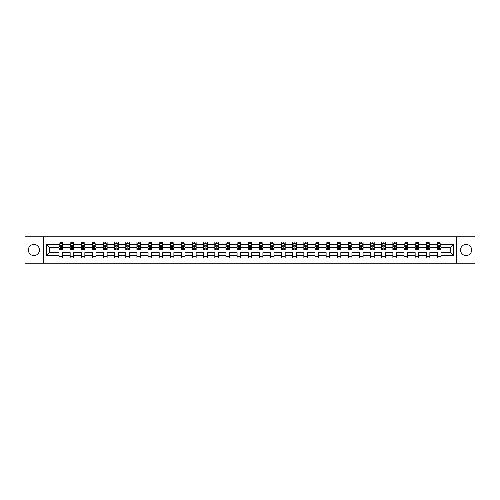 <?xml version="1.0" encoding="UTF-8"?>
<svg xmlns="http://www.w3.org/2000/svg" width="500" height="500" viewBox="0 0 500 500"><rect width="100%" height="100%" fill="white"/><g stroke="black" fill="none" stroke-linecap="round" stroke-linejoin="round"><path stroke-width="0.75" d="M466.081 244.438A5.562 5.562 0 0 0 460.519 250A5.562 5.562 0 0 0 466.081 255.562A5.562 5.562 0 0 0 471.65 250A5.562 5.562 0 0 0 466.081 244.438M33.919 244.438A5.562 5.562 0 0 0 28.35 250A5.562 5.562 0 0 0 33.919 255.562A5.562 5.562 0 0 0 39.481 250A5.562 5.562 0 0 0 33.919 244.438M456.344 236.8L25 236.8L25 263.2L475 263.2L475 236.8L456.344 236.8L456.344 263.2M440.969 255.637L440.969 252.638L450.6 252.638L453.6 255.637L440.969 255.637L440.969 258.025L437.406 258.025L437.406 255.637L429.844 255.637L429.844 258.025L426.275 258.025L426.275 255.637L418.713 255.637L418.713 258.025L415.15 258.025L415.15 255.637L407.587 255.637L407.587 258.025L404.019 258.025L404.019 255.637L396.456 255.637L396.456 258.025L392.887 258.025L392.887 255.637L385.331 255.637L385.331 258.025L381.763 258.025L381.763 255.637L374.2 255.637L374.2 258.025L370.631 258.025L370.631 255.637L363.069 255.637L363.069 258.025L359.506 258.025L359.506 255.637L351.944 255.637L351.944 258.025L348.375 258.025L348.375 255.637L340.812 255.637L340.812 258.025L337.244 258.025L337.244 255.637L329.688 255.637L329.688 258.025L326.119 258.025L326.119 255.637L318.556 255.637L318.556 258.025L314.988 258.025L314.988 255.637L307.425 255.637L307.425 258.025L303.863 258.025L303.863 255.637L296.3 255.637L296.3 258.025L292.731 258.025L292.731 255.637L285.169 255.637L285.169 258.025L281.6 258.025L281.6 255.637L274.044 255.637L274.044 258.025L270.475 258.025L270.475 255.637L262.913 255.637L262.913 258.025L259.344 258.025L259.344 255.637L251.781 255.637L251.781 258.025L248.219 258.025L248.219 255.637L240.656 255.637L240.656 258.025L237.087 258.025L237.087 255.637L229.525 255.637L229.525 258.025L225.956 258.025L225.956 255.637L218.4 255.637L218.4 258.025L214.831 258.025L214.831 255.637L207.269 255.637L207.269 258.025L203.7 258.025L203.7 255.637L196.137 255.637L196.137 258.025L192.575 258.025L192.575 255.637L185.012 255.637L185.012 258.025L181.444 258.025L181.444 255.637L173.881 255.637L173.881 258.025L170.312 258.025L170.312 255.637L162.756 255.637L162.756 258.025L159.188 258.025L159.188 255.637L151.625 255.637L151.625 258.025L148.056 258.025L148.056 255.637L140.494 255.637L140.494 258.025L136.931 258.025L136.931 255.637L129.369 255.637L129.369 258.025L125.8 258.025L125.8 255.637L118.238 255.637L118.238 258.025L114.669 258.025L114.669 255.637L107.112 255.637L107.112 258.025L103.544 258.025L103.544 255.637L95.981 255.637L95.981 258.025L92.413 258.025L92.413 255.637L84.85 255.637L84.85 258.025L81.287 258.025L81.287 255.637L73.725 255.637L73.725 258.025L70.156 258.025L70.156 255.637L62.594 255.637L62.594 258.025L59.031 258.025L59.031 255.637L46.4 255.637L46.4 244.363L59.031 244.363L59.031 241.975L62.594 241.975L62.594 244.363L70.156 244.363L70.156 241.975L73.725 241.975L73.725 244.363L81.287 244.363L81.287 241.975L84.85 241.975L84.85 244.363L92.413 244.363L92.413 241.975L95.981 241.975L95.981 244.363L103.544 244.363L103.544 241.975L107.112 241.975L107.112 244.363L114.669 244.363L114.669 241.975L118.238 241.975L118.238 244.363L125.8 244.363L125.8 241.975L129.369 241.975L129.369 244.363L136.931 244.363L136.931 241.975L140.494 241.975L140.494 244.363L148.056 244.363L148.056 241.975L151.625 241.975L151.625 244.363L159.188 244.363L159.188 241.975L162.756 241.975L162.756 244.363L170.312 244.363L170.312 241.975L173.881 241.975L173.881 244.363L181.444 244.363L181.444 241.975L185.012 241.975L185.012 244.363L192.575 244.363L192.575 241.975L196.137 241.975L196.137 244.363L203.7 244.363L203.7 241.975L207.269 241.975L207.269 244.363L214.831 244.363L214.831 241.975L218.4 241.975L218.4 244.363L225.956 244.363L225.956 241.975L229.525 241.975L229.525 244.363L237.087 244.363L237.087 241.975L240.656 241.975L240.656 244.363L248.219 244.363L248.219 241.975L251.781 241.975L251.781 244.363L259.344 244.363L259.344 241.975L262.913 241.975L262.913 244.363L270.475 244.363L270.475 241.975L274.044 241.975L274.044 244.363L281.6 244.363L281.6 241.975L285.169 241.975L285.169 244.363L292.731 244.363L292.731 241.975L296.3 241.975L296.3 244.363L303.863 244.363L303.863 241.975L307.425 241.975L307.425 244.363L314.988 244.363L314.988 241.975L318.556 241.975L318.556 244.363L326.119 244.363L326.119 241.975L329.688 241.975L329.688 244.363L337.244 244.363L337.244 241.975L340.812 241.975L340.812 244.363L348.375 244.363L348.375 241.975L351.944 241.975L351.944 244.363L359.506 244.363L359.506 241.975L363.069 241.975L363.069 244.363L370.631 244.363L370.631 241.975L374.2 241.975L374.2 244.363L381.763 244.363L381.763 241.975L385.331 241.975L385.331 244.363L392.887 244.363L392.887 241.975L396.456 241.975L396.456 244.363L404.019 244.363L404.019 241.975L407.587 241.975L407.587 244.363L415.15 244.363L415.15 241.975L418.713 241.975L418.713 244.363L426.275 244.363L426.275 241.975L429.844 241.975L429.844 244.363L437.406 244.363L437.406 241.975L440.969 241.975L440.969 244.363L453.6 244.363L453.6 255.637M43.656 263.2L43.656 236.8M437.406 244.363L437.406 247.362L429.844 247.362L429.844 244.363M429.844 255.637L429.844 252.638L437.406 252.638L437.406 255.637M426.275 244.363L426.275 247.362L418.713 247.362L418.713 244.363M418.713 255.637L418.713 252.638L426.275 252.638L426.275 255.637M415.15 244.363L415.15 247.362L407.587 247.362L407.587 244.363M407.587 255.637L407.587 252.638L415.15 252.638L415.15 255.637M404.019 244.363L404.019 247.362L396.456 247.362L396.456 244.363M396.456 255.637L396.456 252.638L404.019 252.638L404.019 255.637M392.887 244.363L392.887 247.362L385.331 247.362L385.331 244.363M385.331 255.637L385.331 252.638L392.887 252.638L392.887 255.637M381.763 244.363L381.763 247.362L374.2 247.362L374.2 244.363M374.2 255.637L374.2 252.638L381.763 252.638L381.763 255.637M370.631 244.363L370.631 247.362L363.069 247.362L363.069 244.363M363.069 255.637L363.069 252.638L370.631 252.638L370.631 255.637M359.506 244.363L359.506 247.362L351.944 247.362L351.944 244.363M351.944 255.637L351.944 252.638L359.506 252.638L359.506 255.637M348.375 244.363L348.375 247.362L340.812 247.362L340.812 244.363M340.812 255.637L340.812 252.638L348.375 252.638L348.375 255.637M337.244 244.363L337.244 247.362L329.688 247.362L329.688 244.363M329.688 255.637L329.688 252.638L337.244 252.638L337.244 255.637M326.119 244.363L326.119 247.362L318.556 247.362L318.556 244.363M318.556 255.637L318.556 252.638L326.119 252.638L326.119 255.637M314.988 244.363L314.988 247.362L307.425 247.362L307.425 244.363M307.425 255.637L307.425 252.638L314.988 252.638L314.988 255.637M303.863 244.363L303.863 247.362L296.3 247.362L296.3 244.363M296.3 255.637L296.3 252.638L303.863 252.638L303.863 255.637M292.731 244.363L292.731 247.362L285.169 247.362L285.169 244.363M285.169 255.637L285.169 252.638L292.731 252.638L292.731 255.637M281.6 244.363L281.6 247.362L274.044 247.362L274.044 244.363M274.044 255.637L274.044 252.638L281.6 252.638L281.6 255.637M270.475 244.363L270.475 247.362L262.913 247.362L262.913 244.363M262.913 255.637L262.913 252.638L270.475 252.638L270.475 255.637M259.344 244.363L259.344 247.362L251.781 247.362L251.781 244.363M251.781 255.637L251.781 252.638L259.344 252.638L259.344 255.637M248.219 244.363L248.219 247.362L240.656 247.362L240.656 244.363M240.656 255.637L240.656 252.638L248.219 252.638L248.219 255.637M237.087 244.363L237.087 247.362L229.525 247.362L229.525 244.363M229.525 255.637L229.525 252.638L237.087 252.638L237.087 255.637M225.956 244.363L225.956 247.362L218.4 247.362L218.4 244.363M218.4 255.637L218.4 252.638L225.956 252.638L225.956 255.637M214.831 244.363L214.831 247.362L207.269 247.362L207.269 244.363M207.269 255.637L207.269 252.638L214.831 252.638L214.831 255.637M203.7 244.363L203.7 247.362L196.137 247.362L196.137 244.363M196.137 255.637L196.137 252.638L203.7 252.638L203.7 255.637M192.575 244.363L192.575 247.362L185.012 247.362L185.012 244.363M185.012 255.637L185.012 252.638L192.575 252.638L192.575 255.637M181.444 244.363L181.444 247.362L173.881 247.362L173.881 244.363M173.881 255.637L173.881 252.638L181.444 252.638L181.444 255.637M170.312 244.363L170.312 247.362L162.756 247.362L162.756 244.363M162.756 255.637L162.756 252.638L170.312 252.638L170.312 255.637M159.188 244.363L159.188 247.362L151.625 247.362L151.625 244.363M151.625 255.637L151.625 252.638L159.188 252.638L159.188 255.637M148.056 244.363L148.056 247.362L140.494 247.362L140.494 244.363M140.494 255.637L140.494 252.638L148.056 252.638L148.056 255.637M136.931 244.363L136.931 247.362L129.369 247.362L129.369 244.363M129.369 255.637L129.369 252.638L136.931 252.638L136.931 255.637M125.8 244.363L125.8 247.362L118.238 247.362L118.238 244.363M118.238 255.637L118.238 252.638L125.8 252.638L125.8 255.637M114.669 244.363L114.669 247.362L107.112 247.362L107.112 244.363M107.112 255.637L107.112 252.638L114.669 252.638L114.669 255.637M103.544 244.363L103.544 247.362L95.981 247.362L95.981 244.363M95.981 255.637L95.981 252.638L103.544 252.638L103.544 255.637M92.413 244.363L92.413 247.362L84.85 247.362L84.85 244.363M84.85 255.637L84.85 252.638L92.413 252.638L92.413 255.637M81.287 244.363L81.287 247.362L73.725 247.362L73.725 244.363M73.725 255.637L73.725 252.638L81.287 252.638L81.287 255.637M70.156 244.363L70.156 247.362L62.594 247.362L62.594 244.363M62.594 255.637L62.594 252.638L70.156 252.638L70.156 255.637M59.031 244.363L59.031 247.362L49.4 247.362L49.4 252.638L59.031 252.638L59.031 255.637M46.4 244.363L49.4 247.362M450.6 252.638L450.6 247.362L440.969 247.362L440.969 244.363M438.762 243.756L439.619 243.756M427.631 243.756L428.488 243.756M416.5 243.756L417.356 243.756M405.375 243.756L406.231 243.756M394.244 243.756L395.1 243.756M383.119 243.756L383.975 243.756M371.987 243.756L372.844 243.756M360.856 243.756L361.712 243.756M349.731 243.756L350.588 243.756M338.6 243.756L339.456 243.756M327.475 243.756L328.331 243.756M316.344 243.756L317.2 243.756M305.212 243.756L306.069 243.756M294.088 243.756L294.944 243.756M282.956 243.756L283.812 243.756M271.831 243.756L272.688 243.756M260.7 243.756L261.556 243.756M249.575 243.756L250.425 243.756M238.444 243.756L239.3 243.756M227.312 243.756L228.169 243.756M216.188 243.756L217.044 243.756M205.056 243.756L205.912 243.756M193.931 243.756L194.788 243.756M182.8 243.756L183.656 243.756M171.669 243.756L172.525 243.756M160.544 243.756L161.4 243.756M149.412 243.756L150.269 243.756M138.287 243.756L139.144 243.756M127.156 243.756L128.012 243.756M116.025 243.756L116.881 243.756M104.9 243.756L105.756 243.756M93.769 243.756L94.625 243.756M82.644 243.756L83.5 243.756M71.513 243.756L72.369 243.756M60.381 243.756L61.238 243.756M59.031 256.244L62.594 256.244M70.156 256.244L73.725 256.244M81.287 256.244L84.85 256.244M92.413 256.244L95.981 256.244M103.544 256.244L107.112 256.244M114.669 256.244L118.238 256.244M125.8 256.244L129.369 256.244M136.931 256.244L140.494 256.244M148.056 256.244L151.625 256.244M159.188 256.244L162.756 256.244M170.312 256.244L173.881 256.244M181.444 256.244L185.012 256.244M192.575 256.244L196.137 256.244M203.7 256.244L207.269 256.244M214.831 256.244L218.4 256.244M225.956 256.244L229.525 256.244M237.087 256.244L240.656 256.244M248.219 256.244L251.781 256.244M259.344 256.244L262.913 256.244M270.475 256.244L274.044 256.244M281.6 256.244L285.169 256.244M292.731 256.244L296.3 256.244M303.863 256.244L307.425 256.244M314.988 256.244L318.556 256.244M326.119 256.244L329.688 256.244M337.244 256.244L340.812 256.244M348.375 256.244L351.944 256.244M359.506 256.244L363.069 256.244M370.631 256.244L374.2 256.244M381.763 256.244L385.331 256.244M392.887 256.244L396.456 256.244M404.019 256.244L407.587 256.244M415.15 256.244L418.713 256.244M426.275 256.244L429.844 256.244M437.406 256.244L440.969 256.244M49.4 252.638L46.4 255.637M453.6 244.363L450.6 247.362M61.238 242.9L60.381 242.9M59.7 243.881L59.031 243.881L59.031 241.975L60.381 241.975L60.381 243.794M59.031 248.675L59.031 249.575L60.381 249.575L60.381 248.675L59.031 248.675L59.031 247.362M62.594 247.362L62.594 249.575L61.238 249.575L61.238 245.756L60.381 245.756L60.381 248.675M61.925 243.881L62.594 243.881L62.594 241.975L61.238 241.975L61.238 243.794M62.594 245.219L61.881 243.794L59.744 243.794L59.031 245.219M72.369 242.9L71.513 242.9M70.825 243.881L70.156 243.881L70.156 241.975L71.513 241.975L71.513 243.794M70.156 248.675L70.156 249.575L71.513 249.575L71.513 248.675L70.156 248.675L70.156 247.362M73.725 247.362L73.725 249.575L72.369 249.575L72.369 245.756L71.513 245.756L71.513 248.675M73.056 243.881L73.725 243.881L73.725 241.975L72.369 241.975L72.369 243.794M73.725 245.219L73.012 243.794L70.869 243.794L70.156 245.219M83.5 242.9L82.644 242.9M81.956 243.881L81.287 243.881L81.287 241.975L82.644 241.975L82.644 243.794M81.287 248.675L81.287 249.575L82.644 249.575L82.644 248.675L81.287 248.675L81.287 247.362M84.85 247.362L84.85 249.575L83.5 249.575L83.5 245.756L82.644 245.756L82.644 248.675M84.181 243.881L84.85 243.881L84.85 241.975L83.5 241.975L83.5 243.794M84.85 245.219L84.138 243.794L82 243.794L81.287 245.219M94.625 242.9L93.769 242.9M93.088 243.881L92.413 243.881L92.413 241.975L93.769 241.975L93.769 243.794M92.413 248.675L92.413 249.575L93.769 249.575L93.769 248.675L92.413 248.675L92.413 247.362M95.981 247.362L95.981 249.575L94.625 249.575L94.625 245.756L93.769 245.756L93.769 248.675M95.312 243.881L95.981 243.881L95.981 241.975L94.625 241.975L94.625 243.794M95.981 245.219L95.269 243.794L93.125 243.794L92.413 245.219M105.756 242.9L104.9 242.9M104.213 243.881L103.544 243.881L103.544 241.975L104.9 241.975L104.9 243.794M103.544 248.675L103.544 249.575L104.9 249.575L104.9 248.675L103.544 248.675L103.544 247.362M107.112 247.362L107.112 249.575L105.756 249.575L105.756 245.756L104.9 245.756L104.9 248.675M106.438 243.881L107.112 243.881L107.112 241.975L105.756 241.975L105.756 243.794M107.112 245.219L106.394 243.794L104.256 243.794L103.544 245.219M116.881 242.9L116.025 242.9M115.344 243.881L114.669 243.881L114.669 241.975L116.025 241.975L116.025 243.794M114.669 248.675L114.669 249.575L116.025 249.575L116.025 248.675L114.669 248.675L114.669 247.362M118.238 247.362L118.238 249.575L116.881 249.575L116.881 245.756L116.025 245.756L116.025 248.675M117.569 243.881L118.238 243.881L118.238 241.975L116.881 241.975L116.881 243.794M118.238 245.219L117.525 243.794L115.388 243.794L114.669 245.219M128.012 242.9L127.156 242.9M126.469 243.881L125.8 243.881L125.8 241.975L127.156 241.975L127.156 243.794M125.8 248.675L125.8 249.575L127.156 249.575L127.156 248.675L125.8 248.675L125.8 247.362M129.369 247.362L129.369 249.575L128.012 249.575L128.012 245.756L127.156 245.756L127.156 248.675M128.7 243.881L129.369 243.881L129.369 241.975L128.012 241.975L128.012 243.794M129.369 245.219L128.656 243.794L126.512 243.794L125.8 245.219M139.144 242.9L138.287 242.9M137.6 243.881L136.931 243.881L136.931 241.975L138.287 241.975L138.287 243.794M136.931 248.675L136.931 249.575L138.287 249.575L138.287 248.675L136.931 248.675L136.931 247.362M140.494 247.362L140.494 249.575L139.144 249.575L139.144 245.756L138.287 245.756L138.287 248.675M139.825 243.881L140.494 243.881L140.494 241.975L139.144 241.975L139.144 243.794M140.494 245.219L139.781 243.794L137.644 243.794L136.931 245.219M150.269 242.9L149.412 242.9M148.731 243.881L148.056 243.881L148.056 241.975L149.412 241.975L149.412 243.794M148.056 248.675L148.056 249.575L149.412 249.575L149.412 248.675L148.056 248.675L148.056 247.362M151.625 247.362L151.625 249.575L150.269 249.575L150.269 245.756L149.412 245.756L149.412 248.675M150.956 243.881L151.625 243.881L151.625 241.975L150.269 241.975L150.269 243.794M151.625 245.219L150.912 243.794L148.769 243.794L148.056 245.219M161.4 242.9L160.544 242.9M159.856 243.881L159.188 243.881L159.188 241.975L160.544 241.975L160.544 243.794M159.188 248.675L159.188 249.575L160.544 249.575L160.544 248.675L159.188 248.675L159.188 247.362M162.756 247.362L162.756 249.575L161.4 249.575L161.4 245.756L160.544 245.756L160.544 248.675M162.081 243.881L162.756 243.881L162.756 241.975L161.4 241.975L161.4 243.794M162.756 245.219L162.037 243.794L159.9 243.794L159.188 245.219M172.525 242.9L171.669 242.9M170.987 243.881L170.312 243.881L170.312 241.975L171.669 241.975L171.669 243.794M170.312 248.675L170.312 249.575L171.669 249.575L171.669 248.675L170.312 248.675L170.312 247.362M173.881 247.362L173.881 249.575L172.525 249.575L172.525 245.756L171.669 245.756L171.669 248.675M173.212 243.881L173.881 243.881L173.881 241.975L172.525 241.975L172.525 243.794M173.881 245.219L173.169 243.794L171.031 243.794L170.312 245.219M183.656 242.9L182.8 242.9M182.113 243.881L181.444 243.881L181.444 241.975L182.8 241.975L182.8 243.794M181.444 248.675L181.444 249.575L182.8 249.575L182.8 248.675L181.444 248.675L181.444 247.362M185.012 247.362L185.012 249.575L183.656 249.575L183.656 245.756L182.8 245.756L182.8 248.675M184.338 243.881L185.012 243.881L185.012 241.975L183.656 241.975L183.656 243.794M185.012 245.219L184.3 243.794L182.156 243.794L181.444 245.219M194.788 242.9L193.931 242.9M193.244 243.881L192.575 243.881L192.575 241.975L193.931 241.975L193.931 243.794M192.575 248.675L192.575 249.575L193.931 249.575L193.931 248.675L192.575 248.675L192.575 247.362M196.137 247.362L196.137 249.575L194.788 249.575L194.788 245.756L193.931 245.756L193.931 248.675M195.469 243.881L196.137 243.881L196.137 241.975L194.788 241.975L194.788 243.794M196.137 245.219L195.425 243.794L193.287 243.794L192.575 245.219M205.912 242.9L205.056 242.9M204.375 243.881L203.7 243.881L203.7 241.975L205.056 241.975L205.056 243.794M203.7 248.675L203.7 249.575L205.056 249.575L205.056 248.675L203.7 248.675L203.7 247.362M207.269 247.362L207.269 249.575L205.912 249.575L205.912 245.756L205.056 245.756L205.056 248.675M206.6 243.881L207.269 243.881L207.269 241.975L205.912 241.975L205.912 243.794M207.269 245.219L206.556 243.794L204.412 243.794L203.7 245.219M217.044 242.9L216.188 242.9M215.5 243.881L214.831 243.881L214.831 241.975L216.188 241.975L216.188 243.794M214.831 248.675L214.831 249.575L216.188 249.575L216.188 248.675L214.831 248.675L214.831 247.362M218.4 247.362L218.4 249.575L217.044 249.575L217.044 245.756L216.188 245.756L216.188 248.675M217.725 243.881L218.4 243.881L218.4 241.975L217.044 241.975L217.044 243.794M218.4 245.219L217.681 243.794L215.544 243.794L214.831 245.219M228.169 242.9L227.312 242.9M226.631 243.881L225.956 243.881L225.956 241.975L227.312 241.975L227.312 243.794M225.956 248.675L225.956 249.575L227.312 249.575L227.312 248.675L225.956 248.675L225.956 247.362M229.525 247.362L229.525 249.575L228.169 249.575L228.169 245.756L227.312 245.756L227.312 248.675M228.856 243.881L229.525 243.881L229.525 241.975L228.169 241.975L228.169 243.794M229.525 245.219L228.812 243.794L226.675 243.794L225.956 245.219M239.3 242.9L238.444 242.9M237.756 243.881L237.087 243.881L237.087 241.975L238.444 241.975L238.444 243.794M237.087 248.675L237.087 249.575L238.444 249.575L238.444 248.675L237.087 248.675L237.087 247.362M240.656 247.362L240.656 249.575L239.3 249.575L239.3 245.756L238.444 245.756L238.444 248.675M239.981 243.881L240.656 243.881L240.656 241.975L239.3 241.975L239.3 243.794M240.656 245.219L239.944 243.794L237.8 243.794L237.087 245.219M250.425 242.9L249.575 242.9M248.888 243.881L248.219 243.881L248.219 241.975L249.575 241.975L249.575 243.794M248.219 248.675L248.219 249.575L249.575 249.575L249.575 248.675L248.219 248.675L248.219 247.362M251.781 247.362L251.781 249.575L250.425 249.575L250.425 245.756L249.575 245.756L249.575 248.675M251.112 243.881L251.781 243.881L251.781 241.975L250.425 241.975L250.425 243.794M251.781 245.219L251.069 243.794L248.931 243.794L248.219 245.219M261.556 242.9L260.7 242.9M260.019 243.881L259.344 243.881L259.344 241.975L260.7 241.975L260.7 243.794M259.344 248.675L259.344 249.575L260.7 249.575L260.7 248.675L259.344 248.675L259.344 247.362M262.913 247.362L262.913 249.575L261.556 249.575L261.556 245.756L260.7 245.756L260.7 248.675M262.244 243.881L262.913 243.881L262.913 241.975L261.556 241.975L261.556 243.794M262.913 245.219L262.2 243.794L260.056 243.794L259.344 245.219M272.688 242.9L271.831 242.9M271.144 243.881L270.475 243.881L270.475 241.975L271.831 241.975L271.831 243.794M270.475 248.675L270.475 249.575L271.831 249.575L271.831 248.675L270.475 248.675L270.475 247.362M274.044 247.362L274.044 249.575L272.688 249.575L272.688 245.756L271.831 245.756L271.831 248.675M273.369 243.881L274.044 243.881L274.044 241.975L272.688 241.975L272.688 243.794M274.044 245.219L273.325 243.794L271.188 243.794L270.475 245.219M283.812 242.9L282.956 242.9M282.275 243.881L281.6 243.881L281.6 241.975L282.956 241.975L282.956 243.794M281.6 248.675L281.6 249.575L282.956 249.575L282.956 248.675L281.6 248.675L281.6 247.362M285.169 247.362L285.169 249.575L283.812 249.575L283.812 245.756L282.956 245.756L282.956 248.675M284.5 243.881L285.169 243.881L285.169 241.975L283.812 241.975L283.812 243.794M285.169 245.219L284.456 243.794L282.319 243.794L281.6 245.219M294.944 242.9L294.088 242.9M293.4 243.881L292.731 243.881L292.731 241.975L294.088 241.975L294.088 243.794M292.731 248.675L292.731 249.575L294.088 249.575L294.088 248.675L292.731 248.675L292.731 247.362M296.3 247.362L296.3 249.575L294.944 249.575L294.944 245.756L294.088 245.756L294.088 248.675M295.625 243.881L296.3 243.881L296.3 241.975L294.944 241.975L294.944 243.794M296.3 245.219L295.587 243.794L293.444 243.794L292.731 245.219M306.069 242.9L305.212 242.9M304.531 243.881L303.863 243.881L303.863 241.975L305.212 241.975L305.212 243.794M303.863 248.675L303.863 249.575L305.212 249.575L305.212 248.675L303.863 248.675L303.863 247.362M307.425 247.362L307.425 249.575L306.069 249.575L306.069 245.756L305.212 245.756L305.212 248.675M306.756 243.881L307.425 243.881L307.425 241.975L306.069 241.975L306.069 243.794M307.425 245.219L306.712 243.794L304.575 243.794L303.863 245.219M317.2 242.9L316.344 242.9M315.663 243.881L314.988 243.881L314.988 241.975L316.344 241.975L316.344 243.794M314.988 248.675L314.988 249.575L316.344 249.575L316.344 248.675L314.988 248.675L314.988 247.362M318.556 247.362L318.556 249.575L317.2 249.575L317.2 245.756L316.344 245.756L316.344 248.675M317.887 243.881L318.556 243.881L318.556 241.975L317.2 241.975L317.2 243.794M318.556 245.219L317.844 243.794L315.7 243.794L314.988 245.219M328.331 242.9L327.475 242.9M326.788 243.881L326.119 243.881L326.119 241.975L327.475 241.975L327.475 243.794M326.119 248.675L326.119 249.575L327.475 249.575L327.475 248.675L326.119 248.675L326.119 247.362M329.688 247.362L329.688 249.575L328.331 249.575L328.331 245.756L327.475 245.756L327.475 248.675M329.012 243.881L329.688 243.881L329.688 241.975L328.331 241.975L328.331 243.794M329.688 245.219L328.969 243.794L326.831 243.794L326.119 245.219M339.456 242.9L338.6 242.9M337.919 243.881L337.244 243.881L337.244 241.975L338.6 241.975L338.6 243.794M337.244 248.675L337.244 249.575L338.6 249.575L338.6 248.675L337.244 248.675L337.244 247.362M340.812 247.362L340.812 249.575L339.456 249.575L339.456 245.756L338.6 245.756L338.6 248.675M340.144 243.881L340.812 243.881L340.812 241.975L339.456 241.975L339.456 243.794M340.812 245.219L340.1 243.794L337.962 243.794L337.244 245.219M350.588 242.9L349.731 242.9M349.044 243.881L348.375 243.881L348.375 241.975L349.731 241.975L349.731 243.794M348.375 248.675L348.375 249.575L349.731 249.575L349.731 248.675L348.375 248.675L348.375 247.362M351.944 247.362L351.944 249.575L350.588 249.575L350.588 245.756L349.731 245.756L349.731 248.675M351.269 243.881L351.944 243.881L351.944 241.975L350.588 241.975L350.588 243.794M351.944 245.219L351.231 243.794L349.087 243.794L348.375 245.219M361.712 242.9L360.856 242.9M360.175 243.881L359.506 243.881L359.506 241.975L360.856 241.975L360.856 243.794M359.506 248.675L359.506 249.575L360.856 249.575L360.856 248.675L359.506 248.675L359.506 247.362M363.069 247.362L363.069 249.575L361.712 249.575L361.712 245.756L360.856 245.756L360.856 248.675M362.4 243.881L363.069 243.881L363.069 241.975L361.712 241.975L361.712 243.794M363.069 245.219L362.356 243.794L360.219 243.794L359.506 245.219M372.844 242.9L371.987 242.9M371.3 243.881L370.631 243.881L370.631 241.975L371.987 241.975L371.987 243.794M370.631 248.675L370.631 249.575L371.987 249.575L371.987 248.675L370.631 248.675L370.631 247.362M374.2 247.362L374.2 249.575L372.844 249.575L372.844 245.756L371.987 245.756L371.987 248.675M373.531 243.881L374.2 243.881L374.2 241.975L372.844 241.975L372.844 243.794M374.2 245.219L373.488 243.794L371.344 243.794L370.631 245.219M383.975 242.9L383.119 242.9M382.431 243.881L381.763 243.881L381.763 241.975L383.119 241.975L383.119 243.794M381.763 248.675L381.763 249.575L383.119 249.575L383.119 248.675L381.763 248.675L381.763 247.362M385.331 247.362L385.331 249.575L383.975 249.575L383.975 245.756L383.119 245.756L383.119 248.675M384.656 243.881L385.331 243.881L385.331 241.975L383.975 241.975L383.975 243.794M385.331 245.219L384.613 243.794L382.475 243.794L381.763 245.219M395.1 242.9L394.244 242.9M393.562 243.881L392.887 243.881L392.887 241.975L394.244 241.975L394.244 243.794M392.887 248.675L392.887 249.575L394.244 249.575L394.244 248.675L392.887 248.675L392.887 247.362M396.456 247.362L396.456 249.575L395.1 249.575L395.1 245.756L394.244 245.756L394.244 248.675M395.788 243.881L396.456 243.881L396.456 241.975L395.1 241.975L395.1 243.794M396.456 245.219L395.744 243.794L393.606 243.794L392.887 245.219M406.231 242.9L405.375 242.9M404.688 243.881L404.019 243.881L404.019 241.975L405.375 241.975L405.375 243.794M404.019 248.675L404.019 249.575L405.375 249.575L405.375 248.675L404.019 248.675L404.019 247.362M407.587 247.362L407.587 249.575L406.231 249.575L406.231 245.756L405.375 245.756L405.375 248.675M406.912 243.881L407.587 243.881L407.587 241.975L406.231 241.975L406.231 243.794M407.587 245.219L406.875 243.794L404.731 243.794L404.019 245.219M417.356 242.9L416.5 242.9M415.819 243.881L415.15 243.881L415.15 241.975L416.5 241.975L416.5 243.794M415.15 248.675L415.15 249.575L416.5 249.575L416.5 248.675L415.15 248.675L415.15 247.362M418.713 247.362L418.713 249.575L417.356 249.575L417.356 245.756L416.5 245.756L416.5 248.675M418.044 243.881L418.713 243.881L418.713 241.975L417.356 241.975L417.356 243.794M418.713 245.219L418 243.794L415.863 243.794L415.15 245.219M428.488 242.9L427.631 242.9M426.944 243.881L426.275 243.881L426.275 241.975L427.631 241.975L427.631 243.794M426.275 248.675L426.275 249.575L427.631 249.575L427.631 248.675L426.275 248.675L426.275 247.362M429.844 247.362L429.844 249.575L428.488 249.575L428.488 245.756L427.631 245.756L427.631 248.675M429.175 243.881L429.844 243.881L429.844 241.975L428.488 241.975L428.488 243.794M429.844 245.219L429.131 243.794L426.987 243.794L426.275 245.219M439.619 242.9L438.762 242.9M438.075 243.881L437.406 243.881L437.406 241.975L438.762 241.975L438.762 243.794M437.406 248.675L437.406 249.575L438.762 249.575L438.762 248.675L437.406 248.675L437.406 247.362M440.969 247.362L440.969 249.575L439.619 249.575L439.619 245.756L438.762 245.756L438.762 248.675M440.3 243.881L440.969 243.881L440.969 241.975L439.619 241.975L439.619 243.794M440.969 245.219L440.256 243.794L438.119 243.794L437.406 245.219M62.575 245.188L59.044 245.188M62.594 248.675L61.238 248.675M60.381 246.762L59.031 246.762M62.594 246.762L61.238 246.762M61.238 243.356L60.381 243.356M73.706 245.188L70.175 245.188M73.725 248.675L72.369 248.675M71.513 246.762L70.156 246.762M73.725 246.762L72.369 246.762M72.369 243.356L71.513 243.356M84.838 245.188L81.306 245.188M84.85 248.675L83.5 248.675M82.644 246.762L81.287 246.762M84.85 246.762L83.5 246.762M83.5 243.356L82.644 243.356M95.962 245.188L92.431 245.188M95.981 248.675L94.625 248.675M93.769 246.762L92.413 246.762M95.981 246.762L94.625 246.762M94.625 243.356L93.769 243.356M107.094 245.188L103.562 245.188M107.112 248.675L105.756 248.675M104.9 246.762L103.544 246.762M107.112 246.762L105.756 246.762M105.756 243.356L104.9 243.356M118.219 245.188L114.688 245.188M118.238 248.675L116.881 248.675M116.025 246.762L114.669 246.762M118.238 246.762L116.881 246.762M116.881 243.356L116.025 243.356M129.35 245.188L125.819 245.188M129.369 248.675L128.012 248.675M127.156 246.762L125.8 246.762M129.369 246.762L128.012 246.762M128.012 243.356L127.156 243.356M140.481 245.188L136.95 245.188M140.494 248.675L139.144 248.675M138.287 246.762L136.931 246.762M140.494 246.762L139.144 246.762M139.144 243.356L138.287 243.356M151.606 245.188L148.075 245.188M151.625 248.675L150.269 248.675M149.412 246.762L148.056 246.762M151.625 246.762L150.269 246.762M150.269 243.356L149.412 243.356M162.738 245.188L159.206 245.188M162.756 248.675L161.4 248.675M160.544 246.762L159.188 246.762M162.756 246.762L161.4 246.762M161.4 243.356L160.544 243.356M173.863 245.188L170.331 245.188M173.881 248.675L172.525 248.675M171.669 246.762L170.312 246.762M173.881 246.762L172.525 246.762M172.525 243.356L171.669 243.356M184.994 245.188L181.462 245.188M185.012 248.675L183.656 248.675M182.8 246.762L181.444 246.762M185.012 246.762L183.656 246.762M183.656 243.356L182.8 243.356M196.125 245.188L192.594 245.188M196.137 248.675L194.788 248.675M193.931 246.762L192.575 246.762M196.137 246.762L194.788 246.762M194.788 243.356L193.931 243.356M207.25 245.188L203.719 245.188M207.269 248.675L205.912 248.675M205.056 246.762L203.7 246.762M207.269 246.762L205.912 246.762M205.912 243.356L205.056 243.356M218.381 245.188L214.85 245.188M218.4 248.675L217.044 248.675M216.188 246.762L214.831 246.762M218.4 246.762L217.044 246.762M217.044 243.356L216.188 243.356M229.506 245.188L225.975 245.188M229.525 248.675L228.169 248.675M227.312 246.762L225.956 246.762M229.525 246.762L228.169 246.762M228.169 243.356L227.312 243.356M240.637 245.188L237.106 245.188M240.656 248.675L239.3 248.675M238.444 246.762L237.087 246.762M240.656 246.762L239.3 246.762M239.3 243.356L238.444 243.356M251.762 245.188L248.238 245.188M251.781 248.675L250.425 248.675M249.575 246.762L248.219 246.762M251.781 246.762L250.425 246.762M250.425 243.356L249.575 243.356M262.894 245.188L259.363 245.188M262.913 248.675L261.556 248.675M260.7 246.762L259.344 246.762M262.913 246.762L261.556 246.762M261.556 243.356L260.7 243.356M274.025 245.188L270.494 245.188M274.044 248.675L272.688 248.675M271.831 246.762L270.475 246.762M274.044 246.762L272.688 246.762M272.688 243.356L271.831 243.356M285.15 245.188L281.619 245.188M285.169 248.675L283.812 248.675M282.956 246.762L281.6 246.762M285.169 246.762L283.812 246.762M283.812 243.356L282.956 243.356M296.281 245.188L292.75 245.188M296.3 248.675L294.944 248.675M294.088 246.762L292.731 246.762M296.3 246.762L294.944 246.762M294.944 243.356L294.088 243.356M307.406 245.188L303.875 245.188M307.425 248.675L306.069 248.675M305.212 246.762L303.863 246.762M307.425 246.762L306.069 246.762M306.069 243.356L305.212 243.356M318.538 245.188L315.006 245.188M318.556 248.675L317.2 248.675M316.344 246.762L314.988 246.762M318.556 246.762L317.2 246.762M317.2 243.356L316.344 243.356M329.669 245.188L326.138 245.188M329.688 248.675L328.331 248.675M327.475 246.762L326.119 246.762M329.688 246.762L328.331 246.762M328.331 243.356L327.475 243.356M340.794 245.188L337.262 245.188M340.812 248.675L339.456 248.675M338.6 246.762L337.244 246.762M340.812 246.762L339.456 246.762M339.456 243.356L338.6 243.356M351.925 245.188L348.394 245.188M351.944 248.675L350.588 248.675M349.731 246.762L348.375 246.762M351.944 246.762L350.588 246.762M350.588 243.356L349.731 243.356M363.05 245.188L359.519 245.188M363.069 248.675L361.712 248.675M360.856 246.762L359.506 246.762M363.069 246.762L361.712 246.762M361.712 243.356L360.856 243.356M374.181 245.188L370.65 245.188M374.2 248.675L372.844 248.675M371.987 246.762L370.631 246.762M374.2 246.762L372.844 246.762M372.844 243.356L371.987 243.356M385.312 245.188L381.781 245.188M385.331 248.675L383.975 248.675M383.119 246.762L381.763 246.762M385.331 246.762L383.975 246.762M383.975 243.356L383.119 243.356M396.438 245.188L392.906 245.188M396.456 248.675L395.1 248.675M394.244 246.762L392.887 246.762M396.456 246.762L395.1 246.762M395.1 243.356L394.244 243.356M407.569 245.188L404.038 245.188M407.587 248.675L406.231 248.675M405.375 246.762L404.019 246.762M407.587 246.762L406.231 246.762M406.231 243.356L405.375 243.356M418.694 245.188L415.163 245.188M418.713 248.675L417.356 248.675M416.5 246.762L415.15 246.762M418.713 246.762L417.356 246.762M417.356 243.356L416.5 243.356M429.825 245.188L426.294 245.188M429.844 248.675L428.488 248.675M427.631 246.762L426.275 246.762M429.844 246.762L428.488 246.762M428.488 243.356L427.631 243.356M440.956 245.188L437.425 245.188M440.969 248.675L439.619 248.675M438.762 246.762L437.406 246.762M440.969 246.762L439.619 246.762M439.619 243.356L438.762 243.356"/></g></svg>
